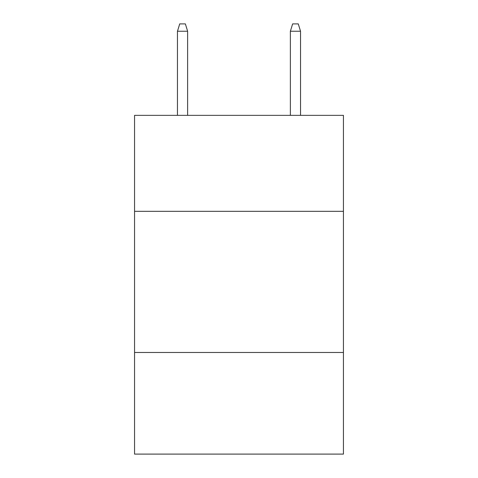 <?xml version="1.0" encoding="UTF-8"?>
<svg xmlns="http://www.w3.org/2000/svg" width="478" height="478" viewBox="0 0 478 478"><rect width="100%" height="100%" fill="white"/><g stroke="black" fill="none" stroke-linecap="round" stroke-linejoin="round"><path stroke-width="0.72" d="M343.443 211.336L343.443 115.359L134.557 115.359L134.557 211.336L343.443 211.336L343.443 454.1L134.557 454.1L134.557 211.336M343.443 352.477L134.557 352.477M187.627 115.359L187.627 31.237L177.463 31.237L177.463 115.359M177.463 31.237L179.722 23.9L185.368 23.9L187.627 31.237M290.373 31.237L292.632 23.9L298.278 23.9L300.537 31.237L290.373 31.237L290.373 115.359M300.537 31.237L300.537 115.359"/></g></svg>

